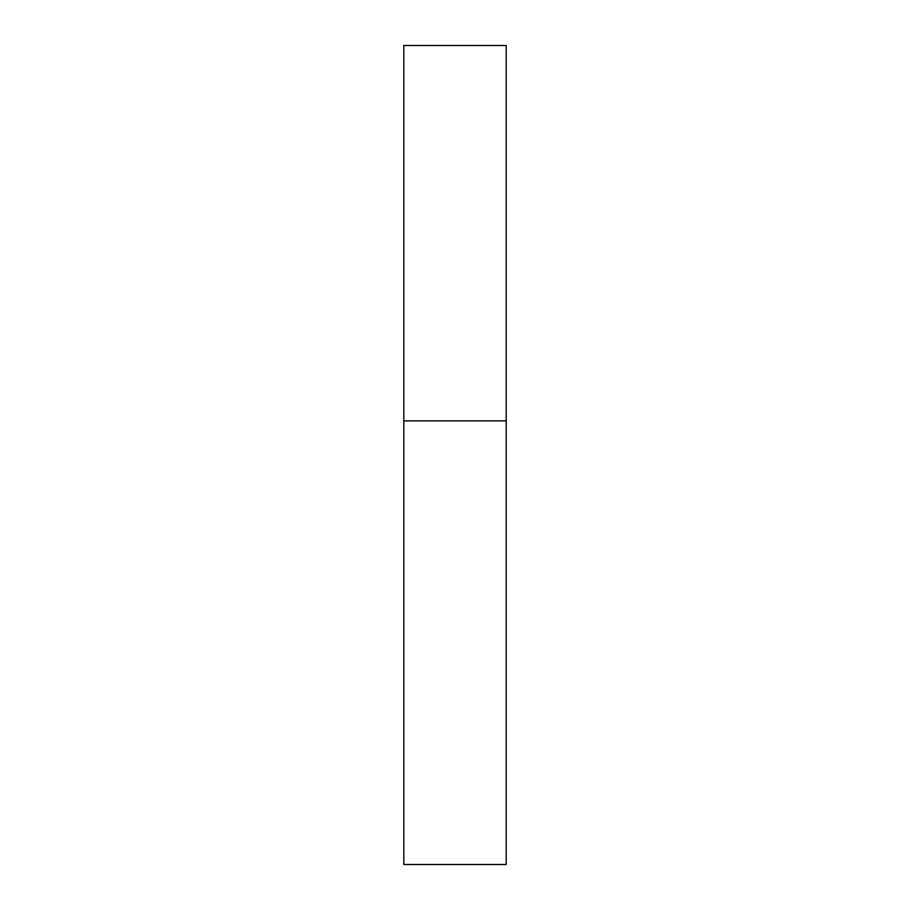 <?xml version="1.0" encoding="UTF-8"?>
<svg xmlns="http://www.w3.org/2000/svg" width="910" height="910" viewBox="0 0 910 910"><rect width="100%" height="100%" fill="white"/><g stroke="black" fill="none" stroke-linecap="round" stroke-linejoin="round"><path stroke-width="0.68" stroke-dasharray="4.55 3.41" d="M455 420.875L506.188 420.875L455 420.875M403.812 864.5L506.188 864.5M506.188 45.5L403.812 45.5"/><path stroke-width="1.36" d="M506.188 420.875L403.812 420.875L506.188 420.875L506.188 45.5L403.812 45.5L403.812 864.5L506.188 864.5L506.188 420.875"/></g></svg>

